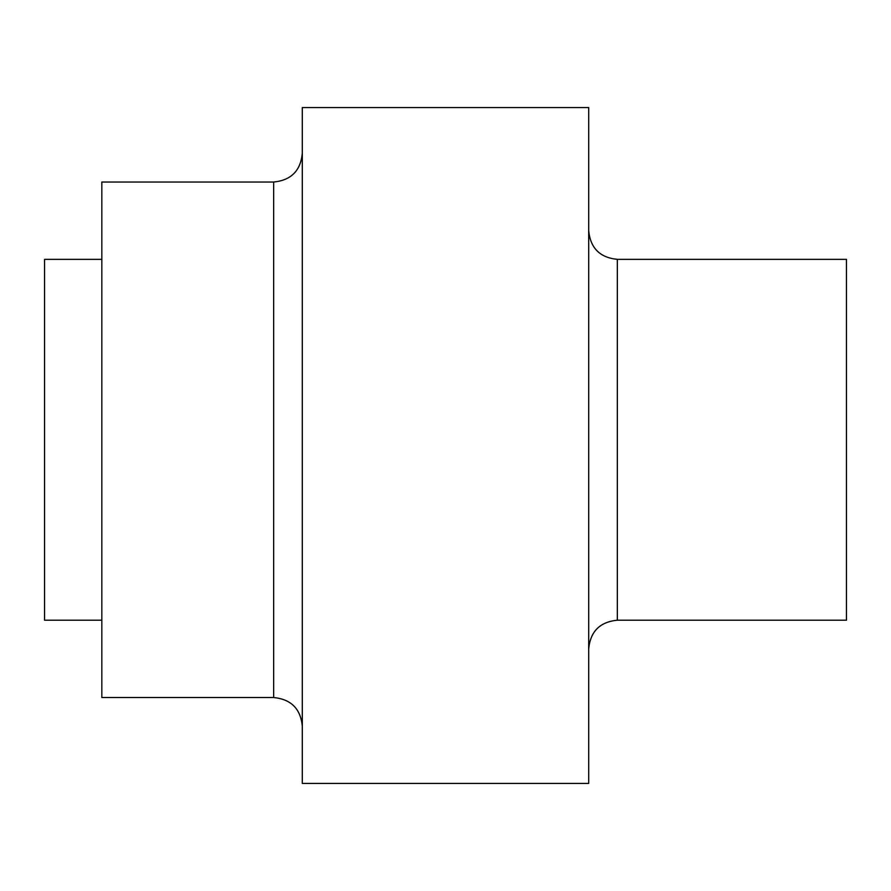 <?xml version="1.0" encoding="UTF-8"?>
<svg xmlns="http://www.w3.org/2000/svg" width="891" height="891" viewBox="0 0 891 891"><rect width="100%" height="100%" fill="white"/><g stroke="black" fill="none" stroke-linecap="round" stroke-linejoin="round"><path stroke-width="1.34" d="M617.34 620.203L617.34 259.348L846.45 259.348L846.45 620.203L617.34 620.203C599.944 621.896 590.399 631.441 588.695 648.837M101.83 620.203L44.55 620.203L44.55 259.348L101.83 259.348M273.66 182.02L101.83 182.02L101.83 697.53L273.66 697.53L273.66 182.02C291.056 180.327 300.601 170.771 302.305 153.375M588.695 439.775L588.695 783.445L302.305 783.445L302.305 107.555L588.695 107.555L588.695 439.775M617.34 259.348C599.944 257.644 590.399 248.099 588.695 230.702M273.66 697.53C291.056 699.223 300.601 708.768 302.305 726.165"/></g></svg>
